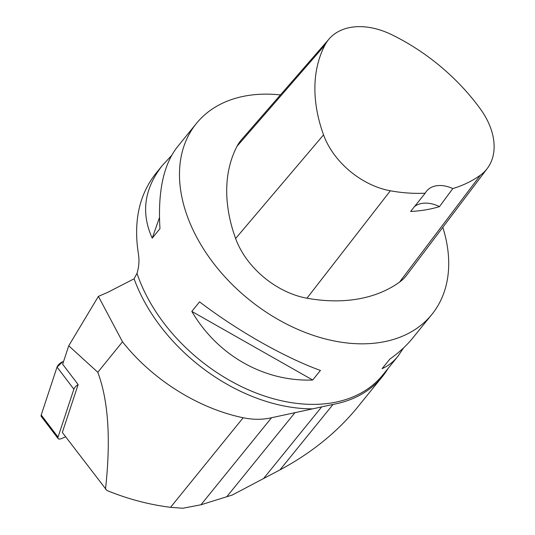 <?xml version="1.0" encoding="UTF-8"?>
<svg xmlns="http://www.w3.org/2000/svg" width="535" height="535" viewBox="0 0 535 535"><rect width="100%" height="100%" fill="white"/><g stroke="black" fill="none" stroke-linecap="round" stroke-linejoin="round"><path stroke-width="0.8" d="M312.681 408.854L271.546 417.728C262.598 419.794 253.149 419.794 243.184 417.741C198.264 408.513 152.221 379.536 122.515 341.798L98.393 296.377L107.722 292.364L134.098 278.788A154.441 105.529 39 0 0 312.681 408.854L333.044 404.427A152.314 104.071 39 0 0 382.264 376.754L357.387 407.436C336.99 432.333 311.176 453.158 279.945 469.911L232.264 495.035L200.946 504.786L182.769 508.25L170.545 507.314C148.977 504.632 127.751 499.015 106.873 490.455L62.334 432.44L78.137 384.571A5.731 2.387 142.7 0 0 73.863 389.192L58.041 437.108A5.731 2.387 142.7 0 0 58.128 438.6A5.731 2.387 142.7 0 0 61.558 438.553L65.651 436.801M58.128 438.6L41.302 416.484A5.731 2.387 -37.3 0 1 41.215 414.999L57.038 367.077A5.731 2.387 -37.3 0 1 62.816 361.673L57.038 367.09L41.215 414.999L58.041 437.108M105.502 489.177C110.966 439.536 108.398 400.568 97.798 372.273L122.515 341.798M403.537 347.937L397.933 356.29L382.739 375.022A151.592 103.576 -141 0 1 265.841 396.462A151.592 103.576 -141 0 1 148.088 298.677A151.592 103.576 -141 0 1 137.013 273.338L134.098 278.788M382.264 376.754A152.314 104.071 39 0 0 388.082 368.434M137.013 273.338C139.013 266.744 139.468 260.184 138.371 253.664C133.369 221.483 139.147 194.814 155.705 173.648L162.453 165.328L171.548 155.551M78.137 384.571L62.655 364.221L68.734 345.797L98.393 296.377M97.798 372.273L68.734 345.797M442.793 227.355A151.592 103.576 -141 0 1 431.839 314.473A151.592 103.576 -141 0 1 314.948 335.913A151.592 103.576 -141 0 1 197.188 238.128A151.592 103.576 -141 0 1 196.358 123.511A151.592 103.576 -141 0 1 280.44 94.916M191.824 311.41L199.568 301.86C237.413 330.71 284.018 357.166 320.418 370.467L312.674 380.017C264.029 381.816 217.424 355.36 191.824 311.41L312.674 380.017M196.358 123.511L177.152 147.192C163.436 164.9 157.705 192.045 159.972 228.619L152.228 238.175C140.792 212.897 144.203 188.614 162.453 165.328M397.933 356.29C393.352 361.914 388.069 366.04 382.077 368.662L389.821 359.105C398.883 352.699 406.486 345.717 412.632 338.16L431.839 314.473M487.265 168.485L406.774 275.03A72.185 49.32 -141 0 1 399.518 282.126A173.246 118.375 -141 0 1 306.95 298.216A72.185 49.32 -141 0 1 235.607 238.496A173.246 118.375 -141 0 1 237.092 146.175A72.185 49.32 -141 0 1 241.539 139.648L329.165 38.894A67.591 46.184 -141 0 1 391.633 34.648A168.652 115.232 -141 0 1 480.303 108.859A67.591 46.184 -141 0 1 487.265 168.485A67.591 46.184 -141 0 1 480.463 175.126A168.652 115.232 -141 0 1 452.811 188.561L439.489 206.617A28.877 19.728 39 0 0 414.511 206.557M439.489 206.617A169.428 115.767 39 0 1 410.592 211.465L425.211 193.188A168.652 115.232 -141 0 1 390.356 190.788A67.591 46.184 -141 0 1 323.548 134.88A168.652 115.232 -141 0 1 324.999 45A67.591 46.184 -141 0 1 329.165 38.894M425.211 193.188A28.877 19.728 -141 0 1 426.602 191.102A28.877 19.728 -141 0 1 452.811 188.561M152.228 238.175L159.463 217.618M73.863 389.192L57.038 367.077M62.816 361.673L63.29 362.295M200.946 504.786L271.546 417.728M170.545 507.314L243.184 417.741M323.548 134.88L235.607 238.496M324.999 45L237.092 146.175M480.463 175.126L399.518 282.126M390.356 190.788L306.95 298.216M226.773 496.754L295.099 412.498M279.945 469.911L333.044 404.427M263.467 478.658L321.689 406.867"/></g></svg>

